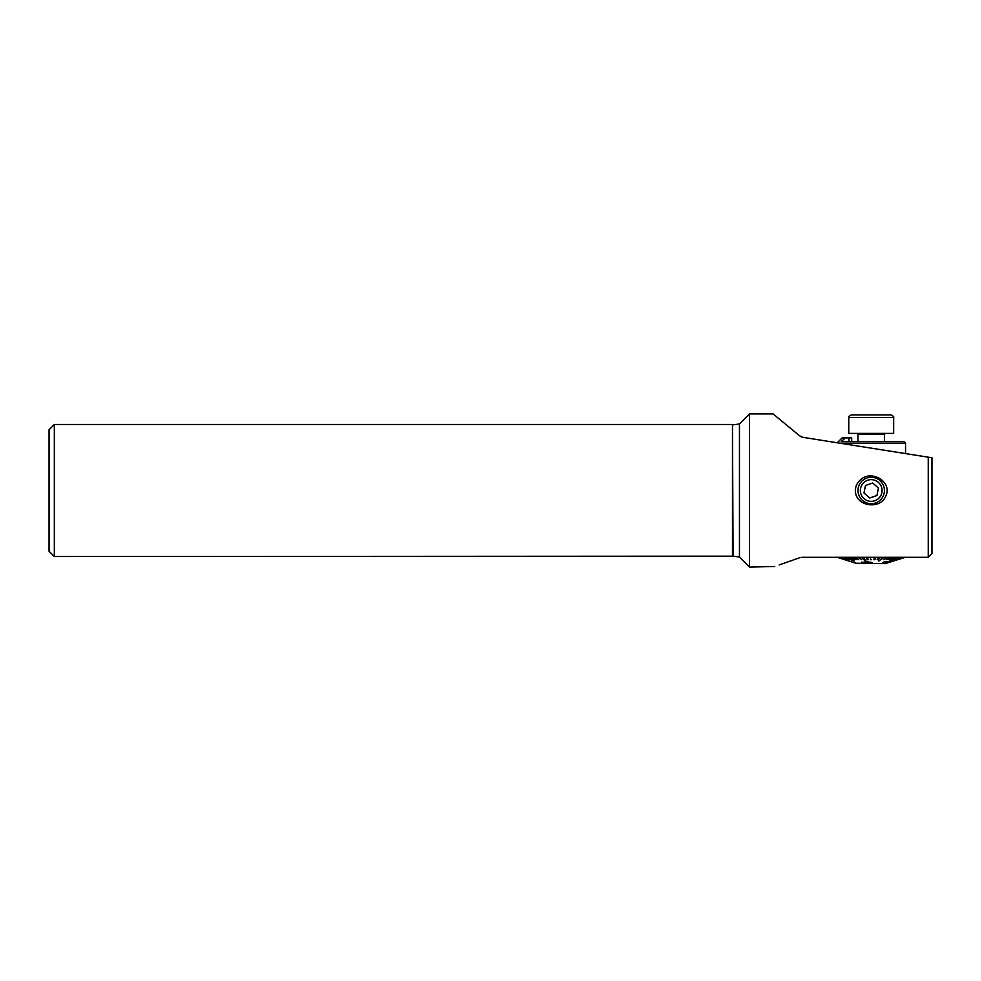 <?xml version="1.0" encoding="UTF-8"?>
<svg xmlns="http://www.w3.org/2000/svg" width="981" height="981" viewBox="0 0 981 981"><rect width="100%" height="100%" fill="white"/><g stroke="black" fill="none" stroke-linecap="round" stroke-linejoin="round"><path stroke-width="1.47" d="M800.067 557.637L795.603 559.182M795.493 559.219L779.172 564.933M774.769 566.491L749.533 567.092L749.533 413.908L773.077 413.908L775.027 415.515M801.857 557.318L928.247 557.318L931.95 553.615L931.95 457.771L928.247 457.183L928.247 557.318M928.247 457.183L802.814 437.318L799.613 435.809L773.077 413.908L790.6 428.354M779.343 419.071L781.06 420.481M801.036 436.729L802.814 437.318M860.521 479.832C871.41 469.249 893.151 481.916 885.598 496.545C879.307 510.255 855.224 506.086 855.358 490.5C855.493 486.184 857.21 482.627 860.521 479.832M921.38 557.318L905.255 557.318M905.255 557.367L897.652 559.697L905.022 557.257M49.05 551.248L49.05 429.752L54.335 424.479L54.335 556.521L49.05 551.248M749.533 567.092L739.453 557.012L733.077 556.178L54.335 556.521M732.476 556.521L732.476 424.479L54.335 424.479M839.773 443.167L905.537 443.167L905.537 453.59M905.537 443.167L903.955 441.585L841.232 441.585L845.328 437.894L842.152 437.894L837.271 442.774M851.667 441.585L851.667 437.894L845.328 437.894M888.639 561.512L883.427 562.138M899.454 557.318L889.681 561.058L899.454 557.257M896.879 557.318L891.214 559.697L896.879 557.257M893.887 557.318L888.872 559.697L893.887 557.257M890.552 557.318L886.248 559.697L890.552 557.257M886.898 557.318L883.378 559.697L886.898 557.257M883.01 557.318L878.804 561.058L883.01 557.257M878.927 557.318L877.137 559.697L878.927 557.257M874.721 557.318L873.838 559.697L874.721 557.257M867.265 557.257L868.234 559.648L867.265 557.318M863.072 557.257L866.027 561.009L863.072 557.318M859 557.257L861.772 559.648L859 557.318M855.138 557.257L858.731 559.648L855.138 557.318M851.508 557.257L855.898 559.648L851.508 557.318M848.209 557.257L853.298 559.648L848.209 557.318M845.254 557.257L854.255 561.009L845.254 557.318M842.716 557.257L848.982 559.648L842.716 557.318M840.631 557.257L847.339 559.648L840.631 557.318M839.025 557.257L846.076 559.648L839.025 557.318M837.933 557.257L845.193 559.648L837.933 557.318M837.357 557.257L848.957 561.009L837.357 557.318M904.396 557.318L897.149 559.697L904.396 557.257M903.243 557.318L896.229 559.697L903.243 557.257M901.588 557.318L894.917 559.697L901.588 557.257M885.573 561.684L888.602 561.573C890.38 561.414 890.589 561.623 889.227 562.199C890.589 561.573 890.38 561.365 888.602 561.512L888.602 561.573C890.38 561.414 890.589 561.623 889.227 562.199L884.04 563.315C882.262 563.352 882.054 562.971 883.427 562.187L885.573 561.623M855.812 563.241L885.463 563.597L897.652 559.673M854.917 562.849L848.957 561.022M855.984 563.168L853.262 562.456M869.473 562.334L861.526 562.223M871.986 562.542L867.449 561.794M897.652 559.697L893.519 561.009M837.737 557.318L845.193 559.697M842.164 557.318L848.982 559.697M840.19 557.318L847.339 559.697M838.706 557.318L846.076 559.697M837.296 557.318L848.957 561.058M847.437 557.318L853.298 559.697M858.032 557.318L861.772 559.697M854.206 557.318L858.731 559.697M850.662 557.318L855.898 559.697M844.592 557.318L854.255 561.058M866.223 557.318L867.192 559.697L868.234 559.697M877.137 559.697L878.154 559.697L879.945 557.318M873.838 559.697L874.893 559.697L875.775 557.318M870.466 557.318L870.515 559.697L871.569 559.697M862.054 557.318L865.009 561.058L866.027 561.058M883.378 559.697L887.83 557.318M891.214 559.697L897.554 557.318M888.872 559.697L894.672 557.318M886.248 559.697L891.41 557.318M878.804 561.058L883.991 557.318M897.149 559.697L904.605 557.318M896.229 559.697L903.575 557.318M889.681 561.058L900.031 557.318M894.917 559.697L902.042 557.318M888.565 562.297L884.96 562.971L889.129 561.978L884.089 562.285L884.96 562.971L884.089 562.285M854.304 562.8L850.637 561.537M860.938 494.007A10.852 10.852 0 0 0 879.381 497.649A10.852 10.852 0 0 0 873.311 479.856A10.852 10.852 0 0 0 860.938 494.007M869.73 497.98L876.94 495.515L878.424 488.035L872.685 483.02L865.463 485.485L863.991 492.965L869.73 497.98M858.706 494.767A13.207 13.207 0 0 0 881.146 499.194A13.207 13.207 0 0 0 873.764 477.539A13.207 13.207 0 0 0 858.706 494.767M851.398 414.914L891.006 414.914C893.335 416.103 894.218 416.974 893.654 417.55L848.761 417.55C848.209 416.937 849.092 416.067 851.398 414.914M848.761 417.55L848.761 433.394L893.654 433.394L893.654 417.55M733.077 556.178L732.476 424.479M739.453 557.012L739.453 423.988L749.533 413.908M849.019 437.894L849.019 441.585M884.408 441.585L884.408 434.46L857.995 434.46L856.94 433.394M733.077 424.822L739.453 423.988M857.995 441.585L857.995 434.46M884.408 434.46L885.463 433.394"/></g></svg>
